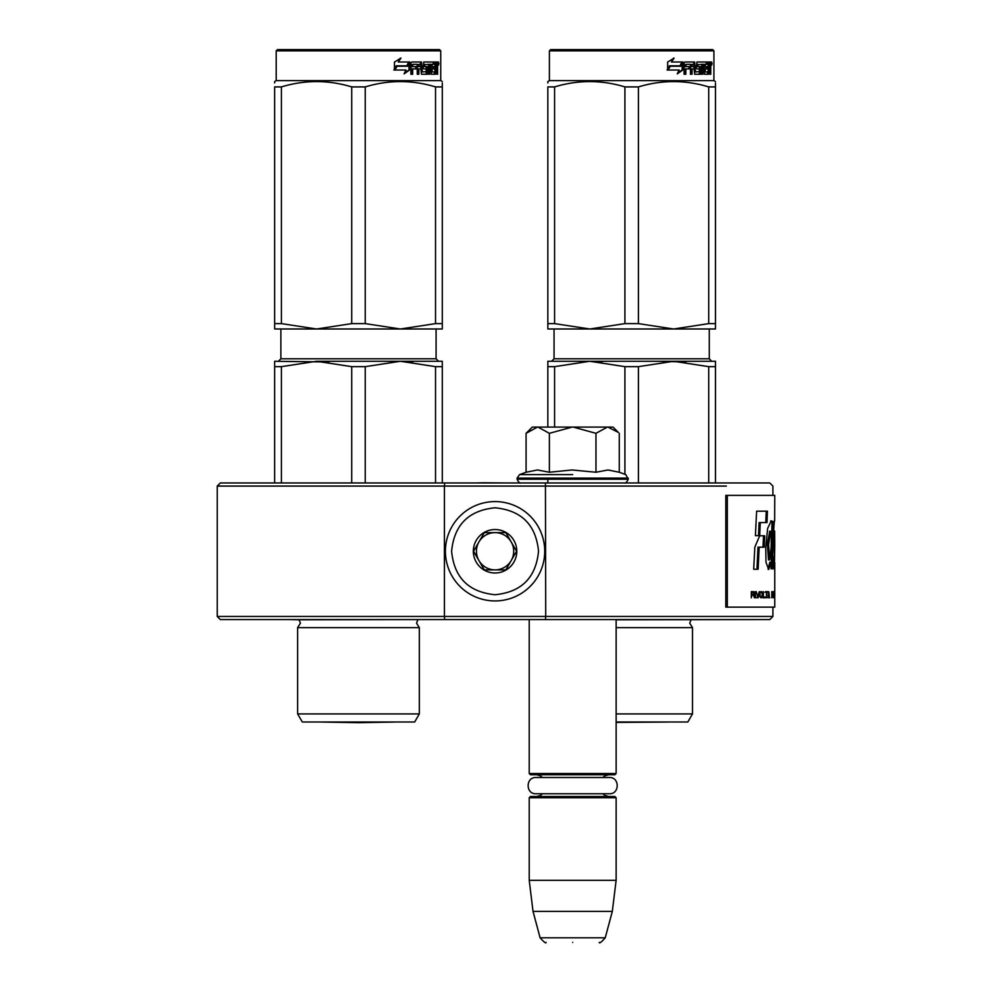 <?xml version="1.0" encoding="UTF-8"?>
<svg xmlns="http://www.w3.org/2000/svg" width="992" height="992" viewBox="0 0 992 992"><rect width="100%" height="100%" fill="white"/><g stroke="black" fill="none" stroke-linecap="round" stroke-linejoin="round"><path stroke-width="1.49" d="M525.921 619.554L619.43 619.554L616.131 619.554L616.131 773.524L529.22 773.524L529.22 619.554L525.921 619.554M772.904 607.129L772.904 616.441L545.724 616.441L545.439 482.968L769.804 482.968L220.336 482.968L444.701 482.968L444.416 486.068L217.236 486.068L726.342 486.068M715.48 366.656L708.722 366.656L673.568 361.274L638.414 366.656L624.91 366.656L589.744 361.274L715.48 361.274L715.48 482.968L769.804 482.968L772.904 486.068L772.904 495.38M381.04 361.274L316.572 361.274L400.384 361.274L365.23 366.656L351.726 366.656L316.572 361.274L281.418 366.656L274.66 366.656L274.66 482.968L263.798 482.968L453.158 482.968L442.296 482.968L442.296 366.656L435.538 366.656L435.538 482.968M726.342 482.968L607.972 482.968M607.278 482.968L608.468 482.968M263.798 482.968L220.336 482.968L217.236 486.068L217.236 616.441L220.336 619.554L428.321 619.554L299.1 619.777L300.427 623.162L297.637 627.626L419.318 627.626L416.528 623.162L417.855 619.777M483.563 482.968L504.717 482.968M476.42 482.968L483.563 482.782M505.263 482.968L483.786 482.782M444.416 616.441L217.236 616.441L444.416 616.441L444.701 619.554L220.336 619.554L769.804 619.554L545.439 619.554L545.724 616.441L444.416 616.441L444.416 486.068M616.131 619.777L769.804 619.554L772.904 616.441M701.505 619.554L619.293 619.554M299.1 619.777L288.635 619.554M529.22 773.524L530.46 774.764L614.891 774.764L616.131 773.524L614.891 774.764M530.46 796.502L529.22 797.742L530.46 796.502L614.891 796.502L616.131 797.742L529.22 797.742L529.22 880.313L616.131 880.313L616.131 797.742M612.324 911.363L605.244 937.8L540.107 937.8L533.026 911.363L612.324 911.363L616.131 880.313M572.682 942.4C538.408 942.4 538.408 942.4 572.682 942.4C606.943 942.4 606.943 942.4 572.682 942.4C538.408 942.4 538.408 942.4 572.682 942.4C606.943 942.4 606.943 942.4 572.682 942.4M526.963 432.438L532.32 427.081L613.031 427.081L618.376 432.438M618.363 432.413L607.873 427.081M537.49 427.081L526.082 433.318L526.082 472.242L537.379 469.972L549.382 472.242L571.987 469.972L595.969 472.242L607.972 469.972L619.268 472.242L619.268 433.318M572.682 482.968L545.439 482.968M572.682 474.622L519.56 474.622L572.682 474.622M607.377 427.081L595.969 433.318L573.165 427.081M595.969 472.242L595.969 433.318M572.186 427.081L549.382 433.318L537.974 427.081M549.382 472.242L549.382 433.318M526.082 433.318L527 432.4L526.082 433.318M544.732 551.254A49.674 49.674 0 0 0 495.07 501.592A49.674 49.674 0 0 0 445.396 551.254A49.674 49.674 0 0 0 495.07 600.929A49.674 49.674 0 0 0 544.732 551.254M538.532 551.254C535.953 524.855 521.47 510.372 495.07 507.792C468.67 510.372 454.187 524.855 451.608 551.254C454.187 577.654 468.67 592.137 495.07 594.716C521.47 592.137 535.953 577.654 538.532 551.254M516.795 551.254A21.725 21.725 0 0 0 495.07 529.53A21.725 21.725 0 0 0 473.333 551.254A21.725 21.725 0 0 0 495.07 572.992A21.725 21.725 0 0 0 516.795 551.254M516.572 551.254L505.821 532.63L484.319 532.63L473.556 551.254L484.319 569.879L505.821 569.879L516.572 551.254M478.938 541.942A18.625 18.625 0 0 0 495.07 569.879A18.625 18.625 0 0 0 511.202 541.942A18.625 18.625 0 0 0 476.445 551.254A18.625 18.625 0 0 0 495.07 569.879M511.202 541.942A18.625 18.625 0 0 1 511.202 560.567M609.336 793.761C619.826 794.27 619.826 776.996 609.336 777.505C619.826 776.996 619.826 794.27 609.336 793.761L536.015 793.761L542.438 793.761L540.504 795.435L536.672 796.502M536.015 777.505C525.524 776.996 525.524 794.27 536.015 793.761C525.524 794.27 525.524 776.996 536.015 777.505L609.336 777.505M274.66 366.656L274.66 361.274L328.91 361.981M351.726 366.656L351.726 482.968M365.23 366.656L365.23 482.968M419.318 713.918L414.668 721.99L302.3 721.99L297.637 713.918L419.318 713.918L419.318 627.626M281.418 366.656L281.418 482.968M435.538 366.656L400.384 361.274L412.722 361.981M442.296 366.656L442.296 361.274L385.876 361.274M440.746 50.84L276.21 50.84L277.462 49.6L439.506 49.6L440.746 50.84L440.746 80.637L276.21 80.637L274.66 81.542L274.66 82.931M409.77 69.899L404.054 73.867L405.951 70.023L394.94 70.023L397.048 66.241L407.799 66.241L409.77 62.012L409.77 69.899L409.002 69.899L409.002 63.686M396.564 66.241L394.382 70.023M404.414 73.16L409.002 69.899M396.23 65.807L393.898 70.023M398.263 62.012L400.942 58.106L394.444 62.074L394.444 70.023L396.812 65.807L407.588 65.807L409.374 62.012L398.263 62.012L400.309 58.106M406.856 65.807L408.605 62.012M436.889 66.427L437.608 66.427L437.608 69.279L436.815 69.279M437.162 67.853L435.972 67.853L436.406 69.279M435.699 73.805L435.389 68.907M437.608 69.279L437.608 74.251L436.889 74.251L436.567 68.907L435.761 68.907L435.401 74.251L431.322 74.251L430.863 64.319L428.643 64.319L428.532 74.251L429.722 74.251L429.722 64.319M423.795 64.319L424.799 64.319L423.572 64.691L423.795 66.613L424.799 66.613L423.795 66.613M417.942 68.907L417.942 74.251L417.26 74.251L418.847 74.251L418.847 68.907L420.868 68.907L421.501 74.251L427.217 74.251L427.738 67.58L427.217 66.613L424.799 66.613L424.576 64.691L428.532 64.319L428.532 74.251M411.854 68.907L412.672 68.907L411.854 68.907L411.854 74.251M420.546 62.012L421.154 71.585L422.344 71.957L421.501 62.012L411.655 62.012L410.899 62.98L410.899 74.251L412.672 74.251L412.672 68.907L416.603 68.907L416.603 66.613L412.672 66.613L412.957 64.319L417.26 64.319L417.26 74.251M422.344 71.957L426.436 71.585L426.225 68.907L423.733 68.907L423.138 67.952L423.733 62.012L434.322 62.012L434.322 64.319L431.061 64.319L432.177 64.319L432.004 66.613L430.9 66.613L433.864 66.613L433.864 68.907L430.9 68.907L432.004 68.907L432.177 71.957L431.061 71.957L434.918 71.957L435.054 62.012L437.311 62.012L437.608 66.427M433.182 64.319L433.182 62.012M435.699 66.613L436.889 66.613L436.889 64.691L435.575 64.319L435.699 66.613L435.054 66.613L435.761 66.613L435.575 64.319M419.095 64.319L417.942 64.691L417.942 66.613L418.847 66.613L419.095 64.319L420.633 64.319L420.868 66.613L418.847 66.613M430.9 68.907L431.061 71.957M432.723 68.907L432.723 66.613M430.9 66.613L431.061 64.319M415.722 68.907L415.722 66.613M412.957 64.319L411.854 64.691L411.854 66.613L412.672 66.613M416.38 68.907L416.38 66.613M426.176 66.613L426.176 74.251M427.465 74.127L427.465 66.724M434.595 71.957L434.236 74.251M436.406 66.427L435.972 67.853M436.406 64.319L436.12 62.012M438.861 63.575L438.476 65.125L438.055 63.575L438.476 62.012L438.861 63.575L438.055 63.575M438.476 65.125L437.261 65.125L436.852 63.575L437.261 62.012L438.476 62.012M274.66 323.615L281.418 323.615L316.498 328.984L274.66 328.984L274.66 86.912C274.66 79.819 274.66 79.819 274.66 86.912L281.418 86.912C304.854 79.819 328.29 79.819 351.726 86.912L365.23 86.912L365.23 323.615L400.322 328.984L316.646 328.984L351.726 323.615L365.23 323.615M442.296 328.984L442.296 323.615L442.296 328.984L400.458 328.984L435.538 323.615L442.296 323.615L442.296 86.912C442.296 79.819 442.296 79.819 442.296 86.912L442.296 83.055M281.418 86.912L281.418 323.615M351.726 86.912L351.726 323.615M365.23 86.912C388.666 79.819 412.102 79.819 435.538 86.912L435.538 323.615M435.538 86.912L442.296 86.912M395.324 722.04L358.484 722.684L321.631 722.04L395.324 722.04A12.412 12.412 0 0 0 395.349 721.99M616.131 627.626L692.503 627.626L689.713 623.162L691.04 619.777M654.224 361.274L589.744 361.274L602.082 361.981M624.91 366.656L624.91 474.3M638.414 366.656L638.414 482.968M708.722 366.656L708.722 482.968M616.131 713.918L692.503 713.918L687.84 721.99L616.131 721.99M547.844 366.656L547.844 361.274L589.744 361.274L554.59 366.656L547.844 366.656L547.844 427.081M554.59 366.656L554.59 427.081M659.048 361.274L685.906 361.981M713.918 50.84L549.394 50.84L550.634 49.6L712.678 49.6L713.918 50.84L713.918 80.637L549.394 80.637L547.844 81.542L547.844 82.931M682.955 69.899L677.238 73.867L679.136 70.023L668.112 70.023L670.232 66.241L680.983 66.241L682.955 62.012L682.955 69.899L682.174 69.899L682.174 63.686M669.749 66.241L667.566 70.023M677.586 73.16L682.174 69.899M669.414 65.807L667.083 70.023M671.448 62.012L674.126 58.106L667.628 62.074L667.628 70.023L669.984 65.807L680.772 65.807L682.546 62.012L671.448 62.012L673.481 58.106M680.028 65.807L681.777 62.012M710.061 66.427L710.78 66.427L710.78 69.279L709.999 69.279M710.346 67.853L709.156 67.853L709.59 69.279M708.883 73.805L708.561 68.907M710.78 69.279L710.78 74.251L710.061 74.251L709.739 68.907L708.933 68.907L708.573 74.251L704.506 74.251L704.035 64.319L701.828 64.319L701.704 74.251L702.894 74.251L702.894 64.319M696.979 64.319L697.971 64.319L696.756 64.691L696.979 66.613L697.971 66.613L696.979 66.613M691.114 68.907L691.114 74.251L690.444 74.251L692.032 74.251L692.032 68.907L694.053 68.907L694.673 74.251L700.402 74.251L700.922 67.58L700.402 66.613L697.971 66.613L697.76 64.691L701.704 64.319L701.704 74.251M685.038 68.907L685.856 68.907L685.038 68.907L685.038 74.251M693.73 62.012L694.326 71.585L695.528 71.957L694.673 62.012L684.827 62.012L684.083 62.98L684.083 74.251L685.856 74.251L685.856 68.907L689.787 68.907L689.787 66.613L685.856 66.613L686.142 64.319L690.444 64.319L690.444 74.251M695.528 71.957L699.608 71.585L699.397 68.907L696.917 68.907L696.322 67.952L696.917 62.012L707.494 62.012L707.494 64.319L704.246 64.319L705.362 64.319L705.188 66.613L704.072 66.613L707.036 66.613L707.036 68.907L704.072 68.907L705.188 68.907L705.362 71.957L704.246 71.957L708.09 71.957L708.238 62.012L710.495 62.012L710.78 66.427M706.354 64.319L706.354 62.012M708.933 66.613L710.061 66.613L710.061 64.691L708.759 64.319L708.883 66.613L708.759 64.319M692.28 64.319L691.114 64.691L691.114 66.613L692.032 66.613L692.28 64.319L693.805 64.319L694.053 66.613L692.032 66.613M704.072 68.907L704.246 71.957M705.907 68.907L705.907 66.613M704.072 66.613L704.246 64.319M688.907 68.907L688.907 66.613M686.142 64.319L685.038 64.691L685.038 66.613L685.856 66.613M689.552 68.907L689.552 66.613M699.36 66.613L699.36 74.251M700.65 74.127L700.65 66.724M707.767 71.957L707.42 74.251M709.59 66.427L709.156 67.853M709.59 64.319L709.305 62.012M712.045 63.575L711.648 65.125L711.239 63.575L711.648 62.012L712.045 63.575L711.239 63.575M711.648 65.125L710.446 65.125L710.036 63.575L710.446 62.012L711.648 62.012M547.844 323.615L554.59 323.615L589.682 328.984L547.844 328.984L547.844 86.912C547.844 79.819 547.844 79.819 547.844 86.912L554.59 86.912C578.026 79.819 601.474 79.819 624.91 86.912L638.414 86.912L638.414 323.615L673.494 328.984L589.818 328.984L624.91 323.615L638.414 323.615M715.48 328.984L715.48 323.615L715.48 328.984L673.642 328.984L708.722 323.615L715.48 323.615L715.48 86.912C715.468 79.819 715.468 79.819 715.48 86.912L715.48 83.055M554.59 86.912L554.59 323.615M624.91 86.912L624.91 323.615M638.414 86.912C661.85 79.819 685.286 79.819 708.722 86.912L708.722 323.615M708.722 86.912L715.48 86.912M616.131 722.04L668.496 722.04L616.131 722.412M773.066 560.356L774.306 560.356L773.462 556.462C773.958 560.654 774.33 561.373 774.566 558.62L774.107 546.939C772.718 540.144 774.231 518.332 774.665 521.011L774.764 495.38L725.797 495.38L725.797 607.129L774.764 607.129L774.764 597.754M727.334 495.38L727.334 607.129M774.665 531.104L774.764 545.687L774.665 531.104M773.462 556.462L773.066 564.969L774.355 569.544L774.764 545.687M772.557 562.228L772.756 547.088A10262.674 10058.793 -33.7 0 0 773.227 521.594L771.243 520.812L767.622 528.488L765.737 547.609L765.985 562.228L768.688 569.507L771.032 562.228L771.094 568.825L772.557 568.825L772.557 562.228L771.33 562.228L771.516 547.088A10305.95 10102.429 -33.8 0 0 771.999 521.618M764.72 535.779L759.661 535.779L754.825 547.175L753.697 569.234L758.136 569.234L759.165 547.175L764.187 547.175L764.72 535.779M756.623 511.19L755.408 535.655L759.674 535.655L760.269 522.586L766.977 522.586L767.436 511.19L756.623 511.19M751.304 597.816L751.824 595.051L753.275 595.051L754.515 597.816L753.771 591.74L751.304 591.616L751.304 597.816M755.16 591.616L755.631 597.816L755.16 591.616M756.264 591.616L758.086 597.816L759.252 591.616L757.789 597.023L756.264 591.616M761.459 591.616L760.306 592.013L759.822 593.724L760.033 596.899L760.926 597.816L762.054 597.42L762.501 595.708L761.459 591.616M763.381 591.616L763.009 597.816L765.154 597.816L765.154 597.023L763.381 597.023L763.381 591.616M769.494 597.816L768.713 591.616L767.969 597.816L768.44 596.242L769.333 596.242L769.494 597.816M772.842 596.899L772.743 592.013L771.788 591.616L771.788 597.816L772.842 596.899L771.788 597.023M773.115 592.534L773.326 591.616L773.115 592.534M773.81 591.616L773.5 597.816L773.698 596.242L774.194 597.816L773.946 591.616M774.616 597.42L774.554 591.616L774.293 597.42M774.764 596.899L774.702 591.616L774.702 597.023M767.585 592.274L767.585 591.616L765.601 591.616L766.469 592.274L766.469 597.816L766.779 592.274L767.585 592.274M773.462 567.412L773.524 560.356M771.094 568.825L771.33 562.228M771.032 562.228L769.804 562.228L768.068 569.234M771.813 521.618L770.623 521.036M762.984 547.175L763.518 535.779M759.165 547.175L757.987 547.175L756.97 569.234M765.774 522.586L766.233 511.19M760.269 522.586L759.091 522.586L758.496 535.655M753.771 591.74L752.779 591.616M754.106 592.137L753.201 591.74M754.342 592.67L753.436 594.258L751.304 594.258M756.908 597.816L757.652 597.023M761.794 591.74L760.876 591.616M762.054 592.013L761.199 591.74M762.315 592.534L761.459 592.013M762.501 593.724L761.732 596.899L759.86 596.638M764.559 597.816L764.559 597.023M769.755 597.816L769.135 597.816M772.632 591.74L771.788 591.616M772.743 592.013L772.024 591.74M772.842 592.534L772.607 596.899M774.653 592.534L774.578 596.899M766.977 592.274L766.977 591.616M765.006 592.274L765.861 592.274M769.668 559.86L768.589 544.583L770.772 531.266L771.466 531.526L771.119 547.609L769.668 559.86L768.453 559.86L767.399 544.013L769.693 531.266M759.86 592.807L761.459 592.41L762.116 593.724M751.824 594.258L751.304 592.274M751.824 592.274L753.858 592.67M760.926 597.023L760.058 596.899M760.653 596.899L759.959 596.638M760.244 595.708L759.822 593.724M768.49 595.708L768.899 592.137L769.284 595.708L768.23 595.708M771.974 597.023L771.974 592.41L772.607 592.534M773.71 595.708L773.872 592.137L773.599 595.708M774.368 597.023L774.578 592.534M619.268 472.242L625.791 474.622L628.246 479.235L517.105 479.235C518.63 482.298 519.87 483.55 520.837 482.968M628.246 478.119L517.105 478.119L517.105 479.235M436.083 328.984L436.083 358.794L280.872 358.794L280.872 328.984M437.608 63.575L436.852 63.575M709.268 328.984L709.268 358.794L554.057 358.794L554.057 328.984M710.78 63.575L710.036 63.575M772.756 547.088L771.516 547.088M547.844 479.235L547.844 482.968M602.925 777.505L604.847 775.831L608.691 774.764M542.438 777.505L540.404 775.781L536.672 774.764L539.834 775.471L542.438 777.505M602.925 793.761L604.798 795.398L608.691 796.502M533.026 911.363L529.22 880.313M540.107 937.8C543.963 942.14 545.96 943.677 546.108 942.4C545.96 943.677 543.963 942.14 540.107 937.8M605.244 937.8C601.388 942.14 599.391 943.677 599.242 942.4C599.391 943.677 601.388 942.14 605.244 937.8M628.246 479.235C626.721 482.298 625.481 483.55 624.514 482.968M526.082 472.242L519.56 474.622L517.105 478.119M297.637 713.918L297.637 627.626M436.083 358.794L438.576 361.274M280.872 358.794L278.392 361.274M276.21 50.84L276.21 80.637M440.746 80.637L442.296 81.542M692.503 713.918L692.503 627.626M709.268 358.794L711.748 361.274M554.057 358.794L551.564 361.274M549.394 50.84L549.394 80.637M713.918 80.637L715.48 81.542M774.764 591.678L774.764 562.65M773.388 531.005L774.628 531.005M771.726 521.618L772.966 521.618M769.544 531.266L770.772 531.266M774.764 596.948L774.764 592.484"/></g></svg>
